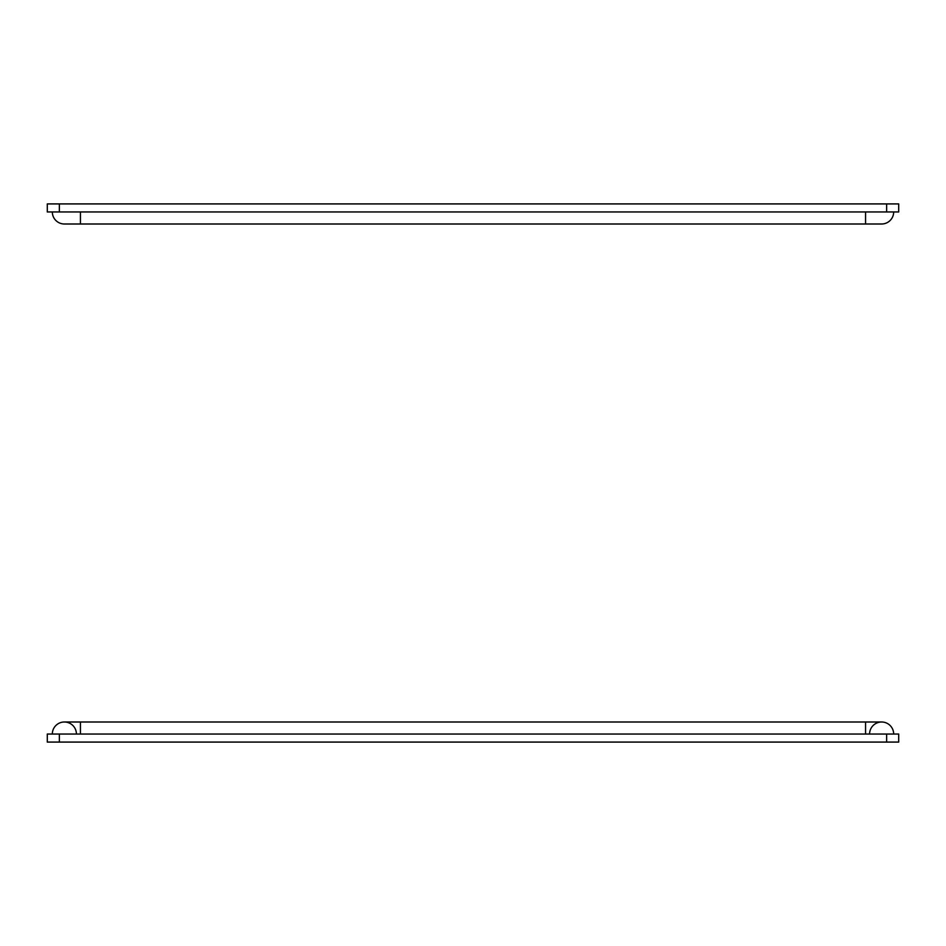 <?xml version="1.0" encoding="UTF-8"?>
<svg xmlns="http://www.w3.org/2000/svg" width="946" height="946" viewBox="0 0 946 946"><rect width="100%" height="100%" fill="white"/><g stroke="black" fill="none" stroke-linecap="round" stroke-linejoin="round"><path stroke-width="1.42" d="M59.35 742.078L47.3 742.078L47.3 734.037L898.7 734.037L898.7 742.078L59.35 742.078L59.35 734.037M865.566 734.037L865.566 721.999L881.637 721.999A12.05 12.05 0 0 1 893.674 734.037A12.05 12.05 0 0 0 881.637 721.999A12.05 12.05 0 0 0 869.587 734.037M52.326 734.037A12.05 12.05 0 0 1 64.363 721.999A12.05 12.05 0 0 0 52.326 734.037M76.413 734.037A12.05 12.05 0 0 0 64.363 721.999L80.434 721.999L80.434 734.037M886.65 203.922L898.7 203.922L898.7 211.963L47.3 211.963L47.3 203.922L886.65 203.922L886.65 211.963M52.326 211.963A12.05 12.05 0 0 0 64.363 224.001L64.363 224.001A12.05 12.05 0 0 1 52.326 211.963M893.674 211.963A12.05 12.05 0 0 1 881.637 224.001L881.637 224.001A12.05 12.05 0 0 0 893.674 211.963M886.65 742.078L886.65 734.037M59.35 203.922L59.35 211.963M80.434 211.963L80.434 224.001L865.566 224.001L865.566 211.963M865.566 721.999L80.434 721.999M865.566 224.001L881.637 224.001M80.434 224.001L64.363 224.001"/></g></svg>

